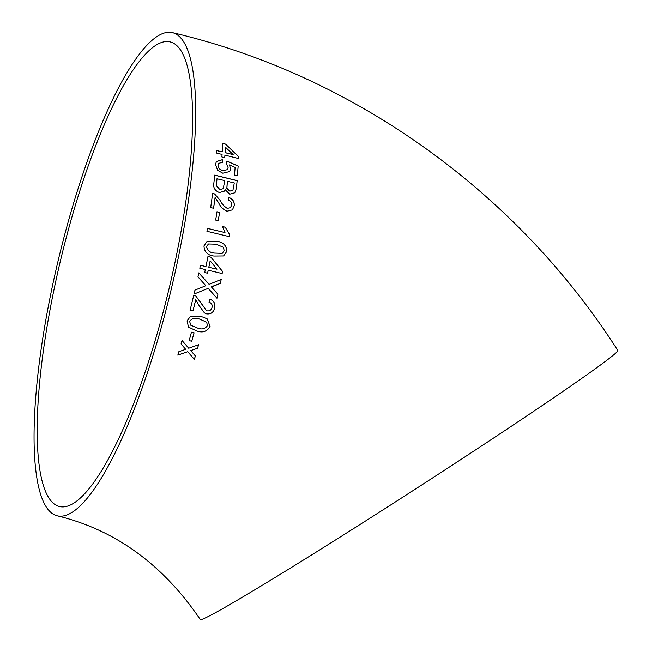 <?xml version="1.0" encoding="UTF-8"?>
<svg xmlns="http://www.w3.org/2000/svg" width="652" height="652" viewBox="0 0 652 652"><rect width="100%" height="100%" fill="white"/><g stroke="black" fill="none" stroke-linecap="round" stroke-linejoin="round"><path stroke-width="0.98" d="M226.847 251.346C226.521 245.38 223.163 242.014 216.757 241.256L207.108 241.289L203.97 245.918C204.247 251.908 207.58 255.282 213.978 256.04L223.587 255.951L226.798 251.379C226.472 245.405 223.114 242.047 216.708 241.281L216.757 241.256M172.275 32.6C353.319 74.907 516.604 191.981 617.843 350.499A248.355 6.879 147.2 0 1 476.172 449.513A248.355 6.879 147.2 0 1 200.213 619.4C162.837 564.404 115.257 529.889 57.474 515.862A248.355 58.33 103.4 0 1 58.126 260.751A248.355 58.33 103.4 0 1 172.275 32.6A248.355 58.33 103.4 0 1 182.022 238.795A248.355 58.33 103.4 0 1 57.474 515.862M178.827 351.721L177.825 355.144L187.719 351.697L194.369 359.399L195.372 355.984L190.759 350.629L197.597 348.201L198.567 344.737L188.705 348.241L182.038 340.491L181.06 343.954L185.665 349.309L178.827 351.721M191.46 332.186L189.145 340.621L191.761 341.249L194.076 332.805L191.46 332.186M210.066 326.302L207.091 318.771L200.441 316.179L190.571 316.228L187.051 320.857L188.501 327.117L196.594 330.914C202.731 333.131 207.222 331.591 210.066 326.302L207.083 318.763M214.598 308.225C215.592 303.84 214.052 300.849 209.985 299.26L208.982 302.178C211.582 303.058 212.593 304.843 211.998 307.54C211.289 310.034 209.716 311.151 207.287 310.89L206.374 310.474L195.722 295.91L193.783 295.12L190.074 310.279L192.984 310.963L195.771 299.635L198.86 305.226L204.41 312.895L206.578 313.865C210.783 314.362 213.457 312.479 214.598 308.225L214.565 308.217C215.559 303.832 214.019 300.841 209.952 299.252M204.255 286.342L194.956 290.116L194.035 294.068L208.175 288.339L216.986 298.233L217.915 294.215L211.272 286.782L220.343 283.375L221.199 279.423L209.113 284.362L198.827 272.878L197.947 276.888L205.82 285.706L204.255 286.342M207.589 273.229L208.216 270.246L222.136 273.555L222.577 271.468L210.889 257.173L207.988 256.48L205.942 266.587L200.433 265.291L199.805 268.265L205.323 269.561L204.687 272.544L207.589 273.229M222.536 226.529L224.989 232.56L207.417 228.355L206.92 231.281L229.471 236.668L229.789 234.785L225.193 227.165L222.536 226.529M216.961 211.745L215.682 220.083L218.281 220.71L219.561 212.365L216.961 211.745M234.182 205.934C234.671 201.794 232.862 198.95 228.762 197.385L228.118 200.107C230.727 200.979 231.884 202.69 231.599 205.241L230.458 207.638L227.409 208.371C224.304 206.635 221.965 204.027 220.376 200.547L214.622 193.97L212.658 193.196L210.694 207.58L213.587 208.273L215.078 197.483L218.665 202.845C220.482 206.847 223.269 209.634 227.035 211.215L232.422 209.862L234.133 205.991C234.614 201.859 232.813 199.007 228.713 197.45M229.691 194.182L234.785 192.78L236.334 188.518L237.173 180.596L214.736 175.095L213.872 183.057C213.025 187.58 214.858 190.743 219.382 192.527L224.166 191.223L225.25 189.773L229.691 194.182M230.621 168.933L229.431 164.932L235.144 167.409L234.484 174.997L237.352 175.714L238.176 166.007L226.855 161.068L226.374 163.587L228.094 167.564L227.279 169.691L222.894 170.498C219.74 169.707 218.127 167.898 218.029 165.086L218.722 163.326L222.365 162.34L222.275 159.683L216.407 161.541L215.437 164.443L217.695 170.335L222.813 173.204L229.618 171.557L230.621 168.933L229.431 164.932M224.761 157.678L224.94 155.127L238.705 158.566L238.819 156.79L225.551 144.108L222.674 143.391L222.226 151.875L216.757 150.539L216.594 153.073L222.063 154.418L221.892 156.969L224.761 157.678M179.439 240.156A238.803 56.088 103.4 0 1 59.682 506.571A238.803 56.088 103.4 0 1 55.004 284.842A238.803 56.088 103.4 0 1 157.955 44.043A238.803 56.088 103.4 0 1 170.066 41.891A238.803 56.088 103.4 0 1 179.439 240.156M224.704 157.768L224.94 155.127M238.648 158.648L238.819 156.79M238.754 156.879L225.551 144.108M225.486 144.198L222.617 143.489M216.7 150.62L222.226 151.875M225.405 147.156L225.038 152.674L233.163 154.597L225.405 147.156L225.095 152.592L233.163 154.597M237.295 175.787L238.176 166.007M238.119 166.089L226.798 161.158M227.246 169.732L222.894 170.498M222.837 170.579C219.683 169.781 218.07 167.98 217.972 165.16L218.029 165.086M217.972 165.16L218.697 163.367M222.308 162.421L222.275 159.683M222.218 159.764L216.374 161.59M229.585 171.598L230.563 169.015M234.761 192.813L236.334 188.518M236.277 188.583L237.173 180.596M237.116 180.669L214.679 175.168M224.133 191.256L225.25 189.773M227.385 181.223L226.888 188.232L229.773 191.077L232.919 190.376L234.288 182.927L227.328 181.297L226.831 188.298L229.724 191.142L232.886 190.408M217.018 178.697L216.366 185.584L219.797 189.504L223.22 188.672L224.793 180.588L216.961 178.77L216.309 185.649L219.74 189.561L223.196 188.705M230.441 207.654L227.409 208.371M227.361 208.42C224.255 206.692 221.908 204.084 220.327 200.604L220.376 200.547M220.327 200.604L214.622 193.97M214.565 194.035L212.601 193.261M213.53 208.322L215.078 197.483M232.405 209.879L234.133 205.991M218.233 220.751L219.561 212.365M219.504 212.413L216.904 211.794M207.369 228.396L224.989 232.56M229.422 236.7L229.789 234.785M229.74 234.826L225.193 227.165M225.144 227.206L222.487 226.57M216.708 241.281L207.059 241.313M223.563 255.959L226.798 251.379M208.42 243.995L206.529 246.562C207.279 250.604 209.936 252.78 214.516 253.098L222.234 253.359L224.247 250.702L223.269 247.271L216.228 244.198L208.444 243.978L206.578 246.537C207.32 250.58 209.985 252.764 214.565 253.074L222.21 253.367M207.548 273.237L208.216 270.246M222.096 273.563L222.577 271.468M222.528 271.476L210.889 257.173M210.84 257.19L207.947 256.505M200.392 265.299L205.942 266.587M210.156 260.833L208.803 267.279L216.986 269.203L210.156 260.833L208.844 267.271L216.986 269.203M193.994 294.06L208.175 288.339M216.945 298.225L217.915 294.215M217.874 294.215L211.272 286.782M211.232 286.782L213.701 286.089M213.66 286.089L220.343 283.375M220.303 283.384L221.158 279.431M198.787 272.886L209.113 284.362M206.366 310.466L200.897 302.781M200.865 302.764L195.722 295.91M195.681 295.902L193.742 295.111M190.042 310.262L192.984 310.963M192.951 310.947L195.771 299.635M204.394 312.887L206.578 313.865C210.751 314.345 213.424 312.463 214.565 308.217M188.485 327.1L196.594 330.914M196.57 330.882C202.707 333.099 207.189 331.566 210.034 326.277M206.676 322.21L199.659 319.121C195.388 317.328 192.047 318.103 189.634 321.444L190.743 325.218L197.385 327.989C201.688 329.782 205.038 329.007 207.442 325.641L206.676 322.21L199.691 319.146C195.421 317.353 192.079 318.127 189.667 321.477L190.743 325.218M189.113 340.588L191.761 341.249M191.737 341.208L194.051 332.773M177.8 355.095L187.719 351.697M187.695 351.648L194.369 359.399M194.353 359.35L195.347 355.935M197.597 348.201L190.759 350.629M197.572 348.16L198.542 344.696M181.036 343.914L185.665 349.309"/></g></svg>
